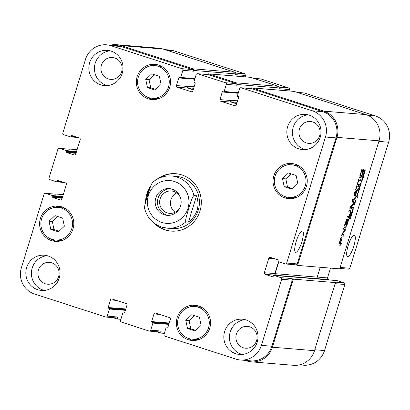 <?xml version="1.0" encoding="UTF-8"?>
<svg xmlns="http://www.w3.org/2000/svg" width="410" height="410" viewBox="0 0 410 410"><rect width="100%" height="100%" fill="white"/><g stroke="black" fill="none" stroke-linecap="round" stroke-linejoin="round"><path stroke-width="0.61" d="M361.876 179.452L361.963 180.851L362.02 178.909L362.327 179.344L362.599 178.78M362.327 179.344L362.025 179.247M361.963 180.851L361.666 180.759L362.086 180.892L361.763 181.117M361.999 179.483L361.692 180.994M362.66 178.801L362.158 180.246M362.235 180.272L362.086 180.892M362.43 179.58L362.097 179.472M350.652 215.137L350.458 215.686L350.596 215.117M349.797 217.884L350.386 218.689L350.883 216.593M350.981 216.383L350.56 215.988L350.729 215.552L351.114 216.219L351.314 214.942L351.349 215.634L350.473 218.72L349.72 218.653M350.114 218.73L349.699 218.597M349.904 218.258L349.551 218.146M349.909 218.202L349.479 217.777M349.822 218.11L349.463 217.997M349.494 217.736L349.797 217.864L349.484 217.761M350.473 218.72L350.109 219.314L349.489 218.064M350.345 219.017L349.776 218.832M350.975 216.203L350.576 216.07M351.057 216.229L350.57 216.055M350.919 216.603L350.617 216.27L350.919 216.603M363.065 177.714L363.239 176.623L362.901 178.13L362.696 178.309L362.455 177.766L362.189 178.647L362.276 176.73L362.558 177.079L362.753 176.73L362.363 177.192M362.558 177.079L362.302 176.997M362.563 177.048L362.286 176.961M362.901 178.13L362.507 178.007M362.599 177.269L362.845 177.925L362.988 177.689M362.845 177.925L362.466 177.802M363.567 174.537L363.731 177.566L363.593 175.854L362.809 176.561M363.849 175.741L363.552 175.644M363.014 176.623L363.583 175.588L363.398 174.486M352.995 209.797L352.636 209.397L353.276 207.281L353.138 209.94L353.015 210.248L352.774 209.725M352.989 210.181L352.769 211.201L352.923 210.161M353.077 209.73L352.723 209.618M353.015 209.448L352.651 209.331M353 209.356L352.677 209.254M352.769 211.201L352.39 212.011M352.41 211.791L352.38 210.079L352.333 211.662L352.708 211.176M352.298 211.386L352.385 210.381L352.149 211.34M351.939 212.908L351.365 212.718L351.447 212.119L351.939 212.908L352.323 212.103M351.636 213.226L351.616 214.548L351.79 213.323L351.513 213.154M351.616 214.548L351.232 214.425M351.498 214.466L351.226 214.379M351.39 213.61L351.365 212.723M351.847 212.754L351.314 212.58M351.447 212.119L351.785 212.421L351.36 212.283M352.38 212.124L351.688 214.737L351.493 214.968L351.257 214.579L351.293 213.589M351.688 214.737L351.262 214.604M351.934 213.251L351.539 213.123M351.483 212.549L351.211 213.021M359.35 189.323L359.027 188.651L359.155 188.385L359.534 188.969L359.58 186.791L359.713 186.54L359.975 187.134L360.226 186.109L359.58 189.118L359.063 188.954M359.934 187.447L359.652 187.355M360.262 186.191L359.898 185.807L360.154 185.274L360.39 185.648L360.58 183.526L360.769 183.244L361.051 183.624L361.359 181.056L361.851 181.886L361.512 182.066L361.297 181.502L361.072 184.08L360.641 183.747L360.2 186.171M359.908 187.16L359.601 187.057M360.472 186.048L360.175 185.95M360.482 185.976L360.144 185.863M360.498 185.894L360.082 185.761M361.851 181.886L361.379 181.732M361.84 181.702L361.307 181.527M361.589 181.486L361.236 181.374M361.051 183.624L360.6 183.48M360.39 185.648L359.97 185.515M358.632 190.804L358.719 189.794L358.483 190.758M358.719 189.794L358.77 189.405M359.329 189.384L359.037 190.594L359.298 189.374M358.842 189.425L358.678 191.096L359.042 190.588M359.104 190.614L358.617 191.531L358.622 189.758M358.294 191.716L358.735 191.731L358.366 192.336L358.13 192.095L357.822 194.253L357.51 193.663L357.684 193.243L357.925 193.704L358.181 191.68M357.925 193.704L357.52 193.576M357.986 194.048L357.694 193.956M358.048 193.797L357.51 193.623M358.591 192.162L358.043 191.982M358.504 191.952L358.099 191.818M364.557 171.539L364.644 170.529L364.413 171.488M365.028 171.349L365.259 169.945L364.598 172.144M364.685 172.174L364.546 170.488L364.659 171.944L364.967 171.324M364.541 172.261L364.075 173.855L363.726 173.768M364.598 172.277L364.188 173.891L363.865 174.265L363.998 172.615L363.731 173.604M354.481 204.385L354.127 204.364L354.635 204.605L354.706 202.56L355.296 202.238L355.393 199.926M354.635 204.605L354.091 204.446M354.112 204.395L354.501 204.539L354.107 204.411M355.47 199.947L355.434 202.027L354.778 203.078L354.778 204.544L354.568 205.056L354.03 204.718L354.137 204.349M354.686 204.831L354.035 204.621M354.911 203.017L354.609 202.919M355.055 202.914L354.64 202.781M357.038 196.38L357.407 194.617L356.751 196.785L356.823 195.621L357.53 194.063L357.228 196.61L357.643 197.656L357.51 197.994L357.351 197.738L356.859 196.318M357.643 197.656L357.284 197.543M357.464 197.154L357.023 197.01M357.428 197.056L356.997 196.918M357.228 196.708L356.787 196.564M357.253 196.713L356.808 196.472M356.823 196.421L357.161 196.554L356.818 196.441M250.474 88.534A1.307 1.266 94.7 0 1 251.96 87.919L323.792 111.141A20.941 20.264 94.7 0 1 336.958 137.37L297.573 265.403L295.774 264.819M251.684 87.863L293.775 91.327A1.307 1.266 -85.3 0 1 294.052 91.379L365.884 114.6A20.941 20.264 -85.3 0 1 379.05 140.83L339.659 268.863L297.573 265.403M349.012 216.398L350.386 212.59L350.207 212.16L348.679 212.021L349.187 210.376L350.678 210.499L350.95 212.047L349.166 217.377L348.341 218.089L346.85 217.971L347.357 216.321L349.012 216.398M350.207 212.16L348.731 211.852M350.678 210.499L350.365 210.473M358.381 180.477L358.888 178.832L361.195 179.021L360.687 180.666L358.381 180.477M355.414 197.799L354.358 194.335L354.542 192.874L355.244 191.465L358.325 188.333L357.792 190.071L356.936 190.922L355.639 195.129L355.947 196.067L355.414 197.799M345.056 229.585L345.112 229.333L343.395 229.19L343.887 227.591L345.891 227.76L345.814 229.082L342.406 234.233L344.108 234.551L343.616 236.15L341.602 235.986L342.027 233.731L345.056 229.585M346.153 224.557L346.824 224.485L348.459 219.253L348.808 219.278L346.88 225.5L346.306 226.258L344.677 226.125L344.528 225.808L346.491 219.14L346.834 219.171L345.317 224.49L345.809 224.531L347.403 219.345L347.747 219.376L346.153 224.557L345.83 224.454M344.641 226.115L344.528 225.808M341.673 237.267L342.073 238.082L340.51 243.525L341.325 243.591L340.823 245.236L338.798 245.072L340.469 238.769L341.325 237.339L341.74 237.277M352.938 199.68L353.758 202.355L353.651 203.626L353.143 204.698L350.627 207.168L352.457 207.424L351.949 209.069L349.92 208.905L350.468 206.414L353.21 203.591L352.359 200.961L352.533 199.403L353.271 198.01L355.301 198.179L354.788 199.829L352.497 199.537M358.54 181.123L357.484 184.546L359.442 184.705L358.934 186.35L356.982 186.191L355.931 189.599L355.588 189.574L358.191 181.092L358.54 181.123M363.101 171.662L363.111 171.313L362.66 171.262L362.158 172.892L361.83 172.861L362.84 169.586L363.767 169.663L363.895 170.006L362.558 174.588L361.748 176.607L361.005 177.54L360.159 177.617L359.852 176.172L361.697 169.699L362.045 169.73L360.846 173.614L360.61 175.818L361.62 175.675L363.101 171.662M363.767 169.663L363.895 170.006L363.168 169.771L362.799 171.206M359.954 175.608L360.949 175.977M359.888 175.588L360.221 175.746M360.534 175.7L359.97 175.521M360.503 175.567L359.995 175.403M360.846 173.614L360.528 173.512M360.697 177.673L359.713 177.443M361.005 177.54L359.975 177.438M361.748 176.607L361.026 176.372L360.282 177.31M361.394 175.588L361.026 176.372M362.117 175.818L361.63 175.659M362.558 174.588L362.225 174.481M363.701 170.867L362.978 170.632M363.045 169.433L363.168 169.771M362.158 172.892L361.856 172.789M362.66 171.262L362.353 171.165M357.484 184.546L357.166 184.438M355.931 189.599L355.608 189.497M356.982 186.191L356.659 186.089M358.934 186.35L356.685 185.991M358.668 184.638L358.212 186.119M352.897 199.772L352.467 199.634M353.015 199.629L352.513 199.465M354.788 199.829L352.528 199.419M354.522 198.112L354.066 199.598M351.949 209.069L349.807 208.721M351.672 207.378L351.221 208.839M350.622 207.306L349.904 207.076M350.627 207.168L350.202 207.029M350.688 207.045L350.248 206.906M353.143 204.698L352.421 204.462L350.622 206.179M353.297 204.487L352.595 204.257M353.651 203.626L353.225 203.488M353.83 202.796L353.107 202.56L352.923 203.391M352.339 200.183L353.107 202.56M352.907 199.993L352.41 199.834M352.887 199.901L352.431 199.752M339.47 243.12L339.511 243.443L340.167 243.494L341.294 239.799L341.187 238.974L340.51 239.758L339.47 243.12L339.142 243.017M339.495 243.017L339.178 242.91M340.377 240.157L340.054 240.05M340.418 240.034L340.095 239.927M340.51 239.758L340.177 239.65M340.736 239.255L340.346 239.127M340.966 239.004L340.443 238.835M341.146 238.968L340.479 238.743M339.511 243.443L339.085 243.202M341.966 237.416L341.53 237.277M340.823 245.236L338.701 244.888M340.551 243.53L340.095 245.006M340.51 243.525L340.187 243.422M341.771 239.425L341.376 239.296M342.073 238.082L341.345 237.846L341.048 239.194M341.243 237.18L341.345 237.846M345.276 224.342L344.923 224.229M345.379 223.896L345.056 223.793M346.46 226.223L344.543 225.941M346.675 225.961L345.738 225.987M346.88 225.5L346.158 225.264L345.953 225.725M346.973 225.239L346.25 225.003L346.158 225.264M346.378 224.577L346.25 225.003M343.616 236.15L341.484 235.801M343.329 234.489L342.893 235.919M342.417 234.412L341.832 234.223M342.386 234.351L341.848 234.177M342.406 234.233L341.889 234.064M342.437 234.171L341.914 234.002M342.524 234.043L341.971 233.864M345.189 230.476L344.543 230.266M345.548 229.841L344.994 229.667M345.814 229.082L345.092 228.852L344.82 229.61M345.169 227.524L345.092 228.852M344.39 229.098L343.447 229.021M355.029 192.767L355.46 194.683L356.495 191.321L355.029 192.767L354.624 192.633M356.495 191.321L355.767 191.086L354.922 191.926M355.46 194.683L354.737 194.448L354.404 193.417M354.937 193.064L354.527 192.931M354.947 192.91L354.573 192.787M355.947 196.067L355.224 195.831L355.019 196.498M355.639 195.129L354.916 194.893L355.224 195.831M356.936 190.922L356.213 190.686L356.059 191.183M355.024 194.54L354.916 194.893M357.792 190.071L357.069 189.835L356.213 190.686M357.171 189.507L357.069 189.835M360.687 180.666L358.437 180.308M360.416 178.955L359.959 180.431M348.341 218.089L346.901 217.797M348.684 217.982L347.618 217.859M349.166 217.377L348.444 217.141L347.962 217.746M348.808 216.418L348.444 217.141M349.53 216.649L348.879 216.439M349.853 215.844L349.489 215.727M350.345 214.368L350.022 214.261M350.765 212.877L350.371 212.749M350.95 212.047L350.222 211.811L350.043 212.641M351.032 211.309L350.309 211.073L350.222 211.811M350.212 210.422L350.309 211.073M176.695 192.941A11.213 10.85 -85.3 0 0 175.106 212.272M170.416 188.749A13.417 12.982 -85.3 0 0 157.532 201.095A13.417 12.982 -85.3 0 0 168.228 215.383M180.677 198.286A11.213 10.85 -85.3 0 0 171.39 190.988A11.213 10.85 -85.3 0 0 160.131 198.819A11.213 10.85 -85.3 0 0 169.555 213.333A11.213 10.85 -85.3 0 0 179.908 207.65M180.543 205.974A13.417 12.982 94.7 0 1 167.07 215.342A13.417 12.982 94.7 0 1 155.231 200.91A13.417 12.982 94.7 0 1 169.268 188.6A13.417 12.982 94.7 0 1 180.543 205.974M188.462 222.082L185.827 221.861C184.961 220.114 187.442 213 188.713 208.608C190.143 204.226 192.054 197.066 193.925 195.544L196.559 195.76L188.462 222.082C197.256 214.963 199.952 206.189 196.559 195.76M152.879 182.276C151.008 183.798 149.096 190.957 147.667 195.339C146.396 199.731 143.915 206.845 144.781 208.598M171.4 231.127A28.797 27.865 94.7 0 1 165.635 229.938A28.797 27.865 94.7 0 1 155.851 224.326M146.365 199.644A28.797 27.865 94.7 0 1 149.973 188.154M159.664 177.904A28.797 27.865 94.7 0 1 176.121 173.732M157.056 179.201A28.797 27.865 94.7 0 1 175.793 173.707A28.797 27.865 94.7 0 1 201.207 204.687A28.797 27.865 94.7 0 1 171.072 231.102A28.797 27.865 94.7 0 1 164.979 229.887A28.797 27.865 94.7 0 1 153.483 222.625M145.56 202.504A28.797 27.865 94.7 0 1 150.977 185.474M193.925 195.544A26.178 25.333 -85.3 0 0 171.498 175.977L176.233 176.367A26.178 25.333 94.7 0 1 199.337 204.534A26.178 25.333 94.7 0 1 171.944 228.549L167.208 228.16A26.178 25.333 -85.3 0 0 185.827 221.861M354.271 235.227A11.213 2.757 -72.1 0 1 354.43 235.258A11.213 2.757 -72.1 0 1 353.599 246.774A11.213 2.757 -72.1 0 1 347.531 256.593A11.213 2.757 -72.1 0 1 348.259 245.385A11.213 2.757 -72.1 0 1 354.271 235.227M302.313 230.953A11.213 2.757 -72.1 0 1 302.472 230.984A11.213 2.757 -72.1 0 1 301.647 242.5A11.213 2.757 -72.1 0 1 295.574 252.319A11.213 2.757 -72.1 0 1 296.302 241.111A11.213 2.757 -72.1 0 1 302.313 230.953M339.793 268.437L348.531 269.16A1.307 1.266 -85.3 0 0 349.843 268.242L388.618 142.208A20.941 20.264 -85.3 0 0 375.447 115.979L304.343 92.993A1.307 1.266 -85.3 0 0 304.066 92.942L297.101 92.368M329.681 279.994L328.313 279.548A1.307 1.266 94.7 0 1 327.493 277.908L330.506 268.109M299.52 364.864L303.487 365.187A20.941 20.264 -85.3 0 0 324.52 350.56L344.851 284.484A1.307 1.266 -85.3 0 0 344.026 282.844L337.143 280.619A0.523 0.507 -85.3 0 0 337.035 280.594L273.901 275.407A0.523 0.507 -85.3 0 0 273.373 275.771L273.183 276.396A0.523 0.507 94.7 0 1 272.542 276.74L265.178 274.357A1.307 1.266 94.7 0 1 264.358 272.717L268.816 258.228A1.307 1.266 94.7 0 1 270.405 257.372L277.77 259.75A0.523 0.507 94.7 0 1 278.098 260.406L277.908 261.032A0.523 0.507 -85.3 0 0 278.236 261.688L285.119 263.912A1.307 1.266 -85.3 0 0 286.708 263.051L325.484 137.017A20.941 20.264 -85.3 0 0 312.312 110.787L241.208 87.807A1.307 1.266 -85.3 0 0 239.614 88.662L237.426 95.781A0.523 0.507 -85.3 0 0 237.754 96.437L238.359 96.632A0.523 0.507 94.7 0 1 238.687 97.288L236.344 104.909A1.307 1.266 94.7 0 1 234.751 105.77L220.749 101.239A1.307 1.266 94.7 0 1 219.924 99.604L222.266 91.983A0.523 0.507 94.7 0 1 222.907 91.64L223.506 91.835A0.523 0.507 -85.3 0 0 224.147 91.492L226.335 84.373A1.307 1.266 -85.3 0 0 225.51 82.733L197.748 73.754A1.307 1.266 -85.3 0 0 196.154 74.615L193.966 81.733A0.523 0.507 -85.3 0 0 194.294 82.389L194.899 82.584A0.523 0.507 94.7 0 1 195.227 83.24L192.879 90.861A1.307 1.266 94.7 0 1 191.291 91.722L177.284 87.192A1.307 1.266 94.7 0 1 176.464 85.552L178.806 77.936A0.523 0.507 94.7 0 1 179.442 77.593L180.046 77.787A0.523 0.507 -85.3 0 0 180.682 77.444L182.875 70.32A1.307 1.266 -85.3 0 0 182.05 68.685L110.946 45.7A20.941 20.264 -85.3 0 0 106.513 44.813A20.941 20.264 -85.3 0 0 85.48 59.44L62.848 133.014A1.307 1.266 -85.3 0 0 63.668 134.654L70.551 136.878A0.523 0.507 -85.3 0 0 71.186 136.535L71.381 135.91A0.523 0.507 94.7 0 1 72.016 135.566L79.381 137.945A1.307 1.266 94.7 0 1 80.201 139.584L75.748 154.073A1.307 1.266 94.7 0 1 74.154 154.934L66.789 152.551A0.523 0.507 94.7 0 1 66.461 151.895L66.651 151.275A0.523 0.507 -85.3 0 0 66.323 150.619L59.44 148.394A1.307 1.266 -85.3 0 0 57.851 149.25L49.01 177.981A1.307 1.266 -85.3 0 0 49.835 179.621L56.718 181.845A0.523 0.507 -85.3 0 0 57.354 181.502L57.543 180.877A0.523 0.507 94.7 0 1 58.179 180.533L65.544 182.911A1.307 1.266 94.7 0 1 66.369 184.551L61.91 199.04A1.307 1.266 94.7 0 1 60.321 199.901L52.957 197.523A0.523 0.507 94.7 0 1 52.629 196.867L52.818 196.241A0.523 0.507 -85.3 0 0 52.49 195.585L45.607 193.361A1.307 1.266 -85.3 0 0 44.019 194.217L21.381 267.791A20.941 20.264 -85.3 0 0 34.553 294.021L105.657 317.007A1.307 1.266 -85.3 0 0 107.251 316.146L109.439 309.027A0.523 0.507 -85.3 0 0 109.111 308.371L108.506 308.176A0.523 0.507 94.7 0 1 108.178 307.52L110.521 299.9A1.307 1.266 94.7 0 1 112.114 299.039L126.116 303.569A1.307 1.266 94.7 0 1 126.941 305.209L124.594 312.825A0.523 0.507 94.7 0 1 123.958 313.168L123.354 312.973A0.523 0.507 -85.3 0 0 122.718 313.317L120.53 320.441A1.307 1.266 -85.3 0 0 121.35 322.075L149.117 331.054A1.307 1.266 -85.3 0 0 150.711 330.193L152.899 323.075A0.523 0.507 -85.3 0 0 152.571 322.419L151.966 322.224A0.523 0.507 94.7 0 1 151.638 321.568L153.981 313.947A1.307 1.266 94.7 0 1 155.575 313.091L169.581 317.617A1.307 1.266 94.7 0 1 170.401 319.257L168.059 326.872A0.523 0.507 94.7 0 1 167.423 327.216L166.819 327.021A0.523 0.507 -85.3 0 0 166.183 327.364L163.99 334.488A1.307 1.266 -85.3 0 0 164.815 336.128L235.919 359.109A20.941 20.264 -85.3 0 0 240.352 359.995A20.941 20.264 -85.3 0 0 261.385 345.369L281.711 279.292A1.307 1.266 -85.3 0 0 280.891 277.652L274.008 275.428A0.523 0.507 -85.3 0 0 273.901 275.407M245.585 76.89L246.01 75.512A1.307 1.266 -85.3 0 0 245.185 73.872L174.081 50.891A20.941 20.264 -85.3 0 0 169.648 50.005L164.81 49.605M289.05 90.938L289.47 89.559A1.307 1.266 -85.3 0 0 288.65 87.924L260.883 78.945A1.307 1.266 -85.3 0 0 260.606 78.889L253.641 78.32M199.398 317.227L201.115 325.34L195.17 330.967L187.503 328.492L185.781 320.379L191.731 314.752L199.398 317.227M194.396 315.613L189.071 320.651L190.793 328.764L195.796 330.378M185.781 320.379L189.071 320.651M187.503 328.492L190.793 328.764M62.653 218.094L64.375 226.207L58.425 231.834L50.758 229.359L49.041 221.246L54.986 215.619L62.653 218.094M57.651 216.48L52.326 221.518L54.048 229.626L59.05 231.245M49.041 221.246L52.326 221.518M50.758 229.359L54.048 229.626M159.362 76.316L161.084 84.429L155.134 90.056L147.467 87.581L145.75 79.473L151.695 73.841L159.362 76.316M154.36 74.702L149.035 79.74L150.757 87.853L155.759 89.467M145.75 79.473L149.035 79.74M147.467 87.581L150.757 87.853M296.107 175.449L297.824 183.562L291.879 189.189L284.212 186.714L282.49 178.606L288.44 172.974L296.107 175.449M291.105 173.835L285.78 178.873L287.502 186.986L292.504 188.6M282.49 178.606L285.78 178.873M284.212 186.714L287.502 186.986M65.933 208.798A16.359 15.831 -85.3 0 0 61.336 207.691L58.046 207.419A16.359 15.831 -85.3 0 0 40.928 222.43A16.359 15.831 -85.3 0 0 55.365 240.034A16.359 15.831 -85.3 0 0 71.796 228.606A16.359 15.831 -85.3 0 0 58.046 207.419M55.365 240.034L58.656 240.306A16.359 15.831 -85.3 0 0 63.371 239.963M59.793 206.332A17.671 17.102 -85.3 0 0 53.331 207.762M50.768 238.922A17.671 17.102 -85.3 0 0 56.908 241.393M73.006 228.995A17.671 17.102 94.7 0 1 55.258 241.336A17.671 17.102 94.7 0 1 39.662 222.328A17.671 17.102 94.7 0 1 58.153 206.117A17.671 17.102 94.7 0 1 73.006 228.995M202.673 307.93A16.359 15.831 -85.3 0 0 198.081 306.823L194.791 306.552A16.359 15.831 -85.3 0 0 177.668 321.563A16.359 15.831 -85.3 0 0 192.111 339.167A16.359 15.831 -85.3 0 0 208.541 327.739A16.359 15.831 -85.3 0 0 194.791 306.552M192.111 339.167L195.396 339.439A16.359 15.831 -85.3 0 0 200.111 339.096M196.534 305.465A17.671 17.102 -85.3 0 0 190.076 306.895M187.513 338.055A17.671 17.102 -85.3 0 0 193.653 340.526M209.746 328.128A17.671 17.102 94.7 0 1 192.003 340.469A17.671 17.102 94.7 0 1 176.408 321.46A17.671 17.102 94.7 0 1 194.899 305.25A17.671 17.102 94.7 0 1 209.746 328.128M299.382 166.152A16.359 15.831 -85.3 0 0 294.79 165.046L291.5 164.774A16.359 15.831 -85.3 0 0 274.377 179.785A16.359 15.831 -85.3 0 0 288.819 197.389A16.359 15.831 -85.3 0 0 305.25 185.961A16.359 15.831 -85.3 0 0 291.5 164.774M288.819 197.389L292.104 197.661A16.359 15.831 -85.3 0 0 296.825 197.318M293.242 163.687A17.671 17.102 -85.3 0 0 286.785 165.117M284.222 196.277A17.671 17.102 -85.3 0 0 290.362 198.748M306.454 186.35A17.671 17.102 94.7 0 1 288.712 198.691A17.671 17.102 94.7 0 1 273.116 179.683A17.671 17.102 94.7 0 1 291.607 163.472A17.671 17.102 94.7 0 1 306.454 186.35M162.642 67.02A16.359 15.831 -85.3 0 0 158.045 65.913L154.754 65.641A16.359 15.831 -85.3 0 0 137.637 80.652A16.359 15.831 -85.3 0 0 152.074 98.256A16.359 15.831 -85.3 0 0 168.505 86.828A16.359 15.831 -85.3 0 0 154.754 65.641M152.074 98.256L155.364 98.528A16.359 15.831 -85.3 0 0 160.079 98.185M156.502 64.554A17.671 17.102 -85.3 0 0 150.039 65.984M147.477 97.144A17.671 17.102 -85.3 0 0 153.617 99.615M169.714 87.217A17.671 17.102 94.7 0 1 151.966 99.558A17.671 17.102 94.7 0 1 136.371 80.55A17.671 17.102 94.7 0 1 154.862 64.339A17.671 17.102 94.7 0 1 169.714 87.217M59.224 278.098A17.671 17.102 94.7 0 1 41.477 290.444A17.671 17.102 94.7 0 1 25.886 271.43A17.671 17.102 94.7 0 1 44.372 255.22A17.671 17.102 94.7 0 1 59.224 278.098M122.247 73.246A17.671 17.102 94.7 0 1 104.499 85.593A17.671 17.102 94.7 0 1 88.903 66.579A17.671 17.102 94.7 0 1 107.394 50.368A17.671 17.102 94.7 0 1 122.247 73.246M257.213 342.099A17.671 17.102 94.7 0 1 239.471 354.44A17.671 17.102 94.7 0 1 223.875 335.426A17.671 17.102 94.7 0 1 242.366 319.221A17.671 17.102 94.7 0 1 257.213 342.099M320.236 137.248A17.671 17.102 94.7 0 1 302.488 149.588A17.671 17.102 94.7 0 1 286.897 130.575A17.671 17.102 94.7 0 1 305.388 114.364A17.671 17.102 94.7 0 1 320.236 137.248M47.15 255.691A17.671 17.102 -85.3 0 0 31.473 271.891A17.671 17.102 -85.3 0 0 44.295 290.434M38.407 270.021A10.962 10.609 -85.3 0 0 47.616 284.217A10.962 10.609 -85.3 0 0 59.091 274.162A10.962 10.609 -85.3 0 0 49.415 262.364A10.962 10.609 -85.3 0 0 38.407 270.021M110.172 50.835A17.671 17.102 -85.3 0 0 94.495 67.04A17.671 17.102 -85.3 0 0 107.312 85.582M101.424 65.169A10.962 10.609 -85.3 0 0 110.638 79.366A10.962 10.609 -85.3 0 0 122.113 69.311A10.962 10.609 -85.3 0 0 112.437 57.513A10.962 10.609 -85.3 0 0 101.424 65.169M245.139 319.687A17.671 17.102 -85.3 0 0 229.467 335.887A17.671 17.102 -85.3 0 0 242.284 354.43M236.396 334.022A10.962 10.609 -85.3 0 0 245.61 348.218A10.962 10.609 -85.3 0 0 257.08 338.158A10.962 10.609 -85.3 0 0 247.404 326.365A10.962 10.609 -85.3 0 0 236.396 334.022M308.161 114.836A17.671 17.102 -85.3 0 0 292.484 131.036A17.671 17.102 -85.3 0 0 305.306 149.578M299.418 129.165A10.962 10.609 -85.3 0 0 308.627 143.362A10.962 10.609 -85.3 0 0 320.102 133.306A10.962 10.609 -85.3 0 0 310.426 121.509A10.962 10.609 -85.3 0 0 299.418 129.165M240.931 87.75L251.453 88.616A1.307 1.266 94.7 0 1 251.73 88.668L322.839 111.653A20.941 20.264 94.7 0 1 336.005 137.883L297.229 263.917A1.307 1.266 94.7 0 1 295.917 264.834L285.396 263.968M237.605 100.798L230.446 100.465A1.307 1.266 -85.3 0 0 231.271 102.105L236.667 103.853M197.471 73.703L207.993 74.564A1.307 1.266 94.7 0 1 208.27 74.62L236.037 83.599A1.307 1.266 94.7 0 1 236.857 85.234L226.335 84.373M194.145 86.751L186.986 86.418A1.307 1.266 -85.3 0 0 187.811 88.058L193.207 89.805M106.513 44.813L117.034 45.679A20.941 20.264 94.7 0 1 121.468 46.566L192.572 69.546A1.307 1.266 94.7 0 1 193.397 71.186L182.875 70.32M59.163 148.338L69.685 149.204A1.307 1.266 94.7 0 1 69.966 149.255L59.44 148.394M45.331 193.305L55.852 194.171A1.307 1.266 94.7 0 1 56.129 194.227L45.607 193.361M120.873 319.313L117.157 319.011L117.772 317.012A1.307 1.266 94.7 0 1 116.455 317.924L105.934 317.058M164.338 333.366L160.617 333.058L161.232 331.06A1.307 1.266 94.7 0 1 159.921 331.972L149.394 331.111M293.345 279.143L272.404 347.219A20.941 20.264 94.7 0 1 251.371 361.845L293.457 365.305A20.941 20.264 -85.3 0 0 314.49 350.678L335.436 282.603L293.345 279.143L291.413 278.518A1.307 1.266 94.7 0 1 292.238 280.158L271.907 346.235A20.941 20.264 94.7 0 1 250.874 360.861L240.352 359.995M278.513 261.775L274.879 273.583A1.307 1.266 -85.3 0 0 275.704 275.223L275.945 275.3A1.307 1.266 -85.3 0 1 275.12 273.665L278.754 261.857M110.48 45.136A20.941 20.264 94.7 0 1 116.542 44.695A20.941 20.264 94.7 0 1 120.97 45.582L192.802 68.798A1.307 1.266 94.7 0 1 193.628 70.438L193.397 71.186M187.062 86.167A1.307 1.266 -85.3 0 0 187.888 87.807L193.284 89.554M207.009 74.487A1.307 1.266 94.7 0 1 208.5 73.872L236.268 82.846A1.307 1.266 94.7 0 1 237.088 84.486L236.857 85.234M230.522 100.219A1.307 1.266 -85.3 0 0 231.348 101.854L236.744 103.602M251.371 361.845A20.941 20.264 94.7 0 1 246.938 360.959L245.19 360.395M160.617 333.058L156.359 331.68M54.484 194.058A1.307 1.266 94.7 0 1 55.406 193.991L56.129 194.227M117.157 319.011L112.899 317.632M68.321 149.091A1.307 1.266 94.7 0 1 69.239 149.025L69.966 149.255M275.945 275.3L318.032 278.764A1.307 1.266 94.7 0 1 317.212 277.124L320.246 267.264M289.47 89.559L278.949 88.698L279.179 87.945A1.307 1.266 -85.3 0 0 278.354 86.31L250.587 77.331A1.307 1.266 -85.3 0 0 250.31 77.275L208.224 73.815M335.436 282.603L333.504 281.978L344.026 282.844M246.01 75.512L235.489 74.651L235.719 73.897A1.307 1.266 -85.3 0 0 234.894 72.257L163.062 49.041A20.941 20.264 -85.3 0 0 158.629 48.154L116.542 44.695M350.012 218.489L349.622 218.366M358.391 191.859L358.12 191.772M379.05 140.83L336.958 137.37M350.765 206.968L350.284 206.809M352.989 204.851L352.262 204.621M353.758 202.355L353.03 202.12M339.465 243.427L339.06 243.294M346.306 226.258L345.584 226.028M350.13 215.05L349.802 214.942M350.55 213.677L350.217 213.569M161.868 222.456A21.469 20.772 -85.3 0 0 188.467 197.272A21.469 20.772 -85.3 0 0 154.175 186.186A21.469 20.772 -85.3 0 0 161.868 222.456M161.668 227.053A26.178 25.333 -85.3 0 0 167.208 228.16L161.601 227.037C152.725 223.845 147.052 217.602 144.576 208.321M336.005 137.883L325.484 137.017M322.839 111.653L312.312 110.787M251.73 88.668L241.208 87.807M235.309 105.816L234.751 105.77M231.271 102.105L220.749 101.239M230.446 100.465L219.924 99.604M236.037 83.599L225.51 82.733M208.27 74.62L197.748 73.754M191.849 91.768L191.291 91.722M187.811 88.058L177.284 87.192M186.986 86.418L176.464 85.552M192.572 69.546L182.05 68.685M121.468 46.566L110.946 45.7M74.712 154.98L74.154 154.934M60.88 199.947L60.321 199.901M117.772 317.012L107.251 316.146M116.22 300.366L110.521 299.9M161.232 331.06L150.711 330.193M159.68 314.419L153.981 313.947M271.907 346.235L261.385 345.369M292.238 280.158L281.711 279.292M291.413 278.518L280.891 277.652M274.879 273.583L264.358 272.717M275.704 275.223L265.178 274.357M274.51 258.7L268.816 258.228M297.229 263.917L286.708 263.051M367.852 115.353L375.447 115.979M378.871 141.409L388.618 142.208M297.24 92.409L304.343 92.993M279.174 87.145L288.65 87.924M253.78 78.361L260.883 78.945M235.714 73.093L245.185 73.872M166.978 50.307L174.081 50.891M314.772 349.756L324.52 350.56M335.103 283.679L344.851 284.484M317.858 278.687L328.313 279.548M317.227 277.068L327.493 277.908M340.1 267.443L349.843 268.242M337.143 280.619L274.008 275.428M314.49 350.678L272.404 347.219M167.905 327.113L166.819 327.021M169.243 323.013L151.638 321.568M169.058 323.628L151.966 322.224M169.012 323.772L152.571 322.419M168.823 324.382L152.899 323.075M124.445 313.066L123.354 312.973M125.783 308.966L108.178 307.52M125.593 309.581L108.506 308.176M125.552 309.724L109.111 308.371M125.363 310.334L109.439 309.027M63.268 194.637L55.406 193.991M62.715 196.426L52.49 195.585M62.53 197.036L52.818 196.241M62.335 197.661L52.629 196.867M62.146 198.276L52.957 197.523M59.824 181.061L57.543 180.877M62.479 181.922L57.354 181.502M77.1 149.671L69.239 149.025M76.552 151.459L66.323 150.619M76.362 152.069L66.651 151.275M76.168 152.694L66.461 151.895M75.983 153.309L66.789 152.551M73.656 136.094L71.381 135.91M76.316 136.955L71.186 136.535M163.062 49.041L120.97 45.582M234.894 72.257L192.802 68.798M235.719 73.897L193.628 70.438M194.924 78.612L180.682 77.444M194.729 79.243L178.806 77.936M193.674 88.283L187.888 87.807M250.587 77.331L208.5 73.872M278.354 86.31L236.268 82.846M279.179 87.945L237.088 84.486M238.384 92.66L224.147 91.492M238.189 93.29L222.266 91.983M237.134 102.331L231.348 101.854M294.052 91.379L251.96 87.919M365.884 114.6L323.792 111.141M317.212 277.124L275.12 273.665M349.525 218.591L350.248 218.827M350.289 215.988L351.011 216.224M358.663 188.769L359.391 189.005M353.851 204.38L354.573 204.61M353.686 204.231L354.414 204.467M356.51 196.477L357.238 196.713M360.082 175.716L360.805 175.951M338.757 243.202L339.48 243.437M344.584 224.255L345.307 224.49M171.498 175.977C164.364 175.511 158.07 177.653 152.617 182.404M167.921 327.103L166.706 327.001M124.455 313.05L123.246 312.953M63.278 194.607L55.13 193.935M64.18 182.47L56.826 181.866M77.111 149.64L68.962 148.968M78.013 137.504L70.658 136.899M194.801 79.012L180.159 77.808M238.261 93.06L223.619 91.855"/></g></svg>
